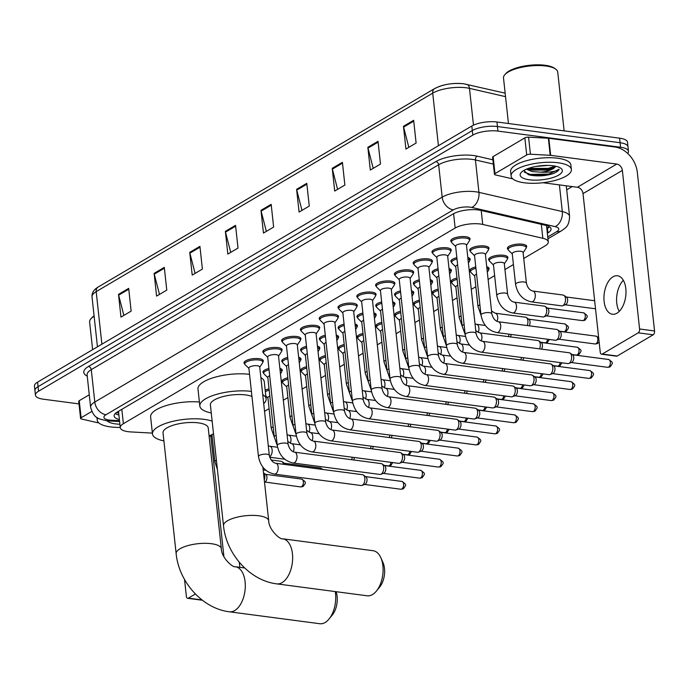 <?xml version="1.0" encoding="UTF-8"?>
<svg xmlns="http://www.w3.org/2000/svg" width="689" height="689" viewBox="0 0 689 689"><rect width="100%" height="100%" fill="white"/><g stroke="black" fill="none" stroke-linecap="round" stroke-linejoin="round"><path stroke-width="1.03" d="M489.336 260.588A9.698 3.221 -6.2 0 1 488.613 259.538A9.698 3.221 -6.2 0 1 493.591 256.11A9.698 3.221 -6.2 0 1 503.685 255.292A9.698 3.221 -6.2 0 1 507.896 257.445A9.698 3.221 -6.2 0 1 507.414 258.625A9.095 3.023 -6.2 0 1 507.182 259.469L504.322 263.827M486.727 266.746A9.698 3.221 -6.2 0 1 489.104 268.529A9.698 3.221 -6.2 0 1 488.622 269.709M470.165 279.166A9.698 3.221 -6.2 0 1 470.311 279.613A9.698 3.221 -6.2 0 1 470.26 280.078M451.373 290.25A9.698 3.221 -6.2 0 1 451.519 290.698A9.698 3.221 -6.2 0 1 451.467 291.163M432.571 301.343A9.698 3.221 -6.2 0 1 432.718 301.782A9.698 3.221 -6.2 0 1 432.675 302.247M413.779 312.427A9.698 3.221 -6.2 0 1 413.925 312.866A9.698 3.221 -6.2 0 1 413.882 313.331M394.986 323.511A9.698 3.221 -6.2 0 1 395.133 323.951A9.698 3.221 -6.2 0 1 395.081 324.416M376.194 334.596A9.698 3.221 -6.2 0 1 376.34 335.035A9.698 3.221 -6.2 0 1 376.289 335.5M357.402 345.68A9.698 3.221 -6.2 0 1 357.548 346.119A9.698 3.221 -6.2 0 1 357.496 346.584M338.6 356.764A9.698 3.221 -6.2 0 1 338.747 357.203A9.698 3.221 -6.2 0 1 338.704 357.669M319.808 367.848A9.698 3.221 -6.2 0 1 319.954 368.288A9.698 3.221 -6.2 0 1 319.911 368.753M301.015 378.933A9.698 3.221 -6.2 0 1 301.162 379.372A9.698 3.221 -6.2 0 1 301.119 379.837M282.223 390.017A9.698 3.221 -6.2 0 1 282.369 390.456A9.698 3.221 -6.2 0 1 282.318 390.921M512.271 253.922L508.542 250.279A9.095 3.023 -6.2 0 1 508.137 249.521A9.698 3.221 -6.2 0 1 507.405 248.453A9.698 3.221 -6.2 0 1 512.383 245.017A9.698 3.221 -6.2 0 1 522.477 244.207A9.698 3.221 -6.2 0 1 526.689 246.361A9.698 3.221 -6.2 0 1 526.207 247.54M467.805 257.462A9.698 3.221 -6.2 0 1 470.182 259.253A9.698 3.221 -6.2 0 1 469.7 260.433A9.095 3.023 -6.2 0 1 469.467 261.277L468.399 262.914M449.013 268.546A9.698 3.221 -6.2 0 1 451.39 270.338A9.698 3.221 -6.2 0 1 450.907 271.518M430.22 279.639A9.698 3.221 -6.2 0 1 432.597 281.422A9.698 3.221 -6.2 0 1 432.115 282.602A9.095 3.023 -6.2 0 1 431.882 283.446L430.806 285.082M411.419 290.724A9.698 3.221 -6.2 0 1 413.796 292.506A9.698 3.221 -6.2 0 1 413.322 293.686A9.095 3.023 -6.2 0 1 413.09 294.539L412.013 296.167M392.627 301.808A9.698 3.221 -6.2 0 1 395.004 303.591A9.698 3.221 -6.2 0 1 394.521 304.771M373.834 312.892A9.698 3.221 -6.2 0 1 376.211 314.675A9.698 3.221 -6.2 0 1 375.729 315.855A9.095 3.023 -6.2 0 1 375.496 316.707L374.428 318.335M355.042 323.976A9.698 3.221 -6.2 0 1 357.419 325.759A9.698 3.221 -6.2 0 1 356.936 326.939M336.249 335.061A9.698 3.221 -6.2 0 1 338.626 336.843A9.698 3.221 -6.2 0 1 338.144 338.023A9.095 3.023 -6.2 0 1 337.911 338.876L336.835 340.504M317.457 346.145A9.698 3.221 -6.2 0 1 319.834 347.928A9.698 3.221 -6.2 0 1 319.351 349.108M298.656 357.229A9.698 3.221 -6.2 0 1 301.033 359.012A9.698 3.221 -6.2 0 1 300.55 360.192M279.863 368.314A9.698 3.221 -6.2 0 1 282.24 370.096A9.698 3.221 -6.2 0 1 281.758 371.276A9.095 3.023 -6.2 0 1 281.525 372.129L280.457 373.757M474.557 255.731L470.828 252.088A9.095 3.023 -6.2 0 1 470.415 251.33A9.698 3.221 -6.2 0 1 469.691 250.262A9.698 3.221 -6.2 0 1 474.669 246.826A9.698 3.221 -6.2 0 1 484.763 246.016A9.698 3.221 -6.2 0 1 488.975 248.169A9.698 3.221 -6.2 0 1 488.492 249.349M342.872 312.961L339.143 309.318A9.095 3.023 -6.2 0 1 338.73 308.56A9.698 3.221 -6.2 0 1 338.006 307.492A9.698 3.221 -6.2 0 1 342.984 304.064A9.698 3.221 -6.2 0 1 353.078 303.246A9.698 3.221 -6.2 0 1 357.29 305.399A9.698 3.221 -6.2 0 1 356.807 306.579M319.937 319.627A9.698 3.221 -6.2 0 1 319.214 318.576A9.698 3.221 -6.2 0 1 324.192 315.149A9.698 3.221 -6.2 0 1 334.286 314.33A9.698 3.221 -6.2 0 1 338.497 316.484A9.698 3.221 -6.2 0 1 338.015 317.663A9.095 3.023 -6.2 0 1 337.782 318.516L334.923 322.865M413.908 264.206A9.698 3.221 -6.2 0 1 413.185 263.155A9.698 3.221 -6.2 0 1 418.163 259.719A9.698 3.221 -6.2 0 1 428.257 258.909A9.698 3.221 -6.2 0 1 432.468 261.062A9.698 3.221 -6.2 0 1 431.986 262.242A9.095 3.023 -6.2 0 1 431.753 263.086L428.894 267.444M305.279 335.13L301.549 331.495A9.095 3.023 -6.2 0 1 301.145 330.729A9.698 3.221 -6.2 0 1 300.421 329.661A9.698 3.221 -6.2 0 1 305.399 326.233A9.698 3.221 -6.2 0 1 315.484 325.415A9.698 3.221 -6.2 0 1 319.705 327.568A9.698 3.221 -6.2 0 1 319.222 328.748M436.843 257.54L433.114 253.897A9.095 3.023 -6.2 0 1 432.701 253.139A9.698 3.221 -6.2 0 1 431.977 252.071A9.698 3.221 -6.2 0 1 436.955 248.634A9.698 3.221 -6.2 0 1 447.049 247.825A9.698 3.221 -6.2 0 1 451.261 249.978A9.698 3.221 -6.2 0 1 450.778 251.158M357.522 297.459A9.698 3.221 -6.2 0 1 356.799 296.408A9.698 3.221 -6.2 0 1 361.777 292.98A9.698 3.221 -6.2 0 1 371.871 292.162A9.698 3.221 -6.2 0 1 376.082 294.315A9.698 3.221 -6.2 0 1 375.6 295.495A9.095 3.023 -6.2 0 1 375.367 296.339L372.508 300.697M399.25 279.708L395.52 276.065A9.095 3.023 -6.2 0 1 395.116 275.307A9.698 3.221 -6.2 0 1 394.392 274.239A9.698 3.221 -6.2 0 1 399.37 270.803A9.698 3.221 -6.2 0 1 409.455 269.993A9.698 3.221 -6.2 0 1 413.676 272.146A9.698 3.221 -6.2 0 1 413.193 273.326M376.315 286.374A9.698 3.221 -6.2 0 1 375.591 285.324A9.698 3.221 -6.2 0 1 380.569 281.887A9.698 3.221 -6.2 0 1 390.663 281.078A9.698 3.221 -6.2 0 1 394.883 283.231A9.698 3.221 -6.2 0 1 394.401 284.411A9.095 3.023 -6.2 0 1 394.168 285.255L391.309 289.613M282.344 341.796A9.698 3.221 -6.2 0 1 281.62 340.745A9.698 3.221 -6.2 0 1 286.598 337.317A9.698 3.221 -6.2 0 1 296.692 336.499A9.698 3.221 -6.2 0 1 300.912 338.652A9.698 3.221 -6.2 0 1 300.43 339.832A9.095 3.023 -6.2 0 1 300.197 340.685L297.338 345.034M267.694 357.298L263.965 353.664A9.095 3.023 -6.2 0 1 263.56 352.906A9.698 3.221 -6.2 0 1 262.828 351.829A9.698 3.221 -6.2 0 1 267.806 348.401A9.698 3.221 -6.2 0 1 277.9 347.583A9.698 3.221 -6.2 0 1 282.111 349.736A9.698 3.221 -6.2 0 1 281.629 350.916M244.759 363.964A9.698 3.221 -6.2 0 1 244.035 362.914A9.698 3.221 -6.2 0 1 249.013 359.486A9.698 3.221 -6.2 0 1 259.107 358.668A9.698 3.221 -6.2 0 1 263.319 360.821A9.698 3.221 -6.2 0 1 262.836 362.001M455.636 246.455L451.906 242.812A9.095 3.023 -6.2 0 1 451.502 242.054A9.698 3.221 -6.2 0 1 450.77 240.986A9.698 3.221 -6.2 0 1 455.748 237.55A9.698 3.221 -6.2 0 1 465.842 236.732A9.698 3.221 -6.2 0 1 470.053 238.894A9.698 3.221 -6.2 0 1 469.571 240.073M523.743 258.461L545.18 245.818A18.19 6.037 173.8 0 0 548.298 241.882A18.19 6.037 173.8 0 0 542.837 238.282L482.731 224.442A18.19 6.037 173.8 0 0 480.293 224.003A18.19 6.037 173.8 0 0 455.153 228.033L123.383 423.709A18.19 6.037 173.8 0 0 120.265 427.645A18.19 6.037 173.8 0 0 130.919 431.934L152.39 433.105M264.542 411.333L269.098 408.646M283.334 400.249L287.899 397.562M302.127 389.164L306.691 386.477M320.919 378.08L325.484 375.393M339.72 366.996L344.276 364.309M358.513 355.912L363.069 353.224M377.305 344.827L381.861 342.14M396.097 333.743L400.662 331.056M414.89 322.659L419.455 319.972M433.691 311.574L438.247 308.887M452.484 300.49L457.04 297.803M471.276 289.406L475.832 286.719M488.113 279.476L494.633 275.634M504.942 269.545L513.426 264.55M209.12 436.171A18.19 6.037 173.8 0 0 212.091 436.12M474.678 276.091L470.949 272.448A9.095 3.023 -6.2 0 1 470.544 271.69A9.698 3.221 -6.2 0 1 469.82 270.622A9.698 3.221 -6.2 0 1 475.772 266.936M451.751 282.757A9.698 3.221 -6.2 0 1 451.028 281.706A9.698 3.221 -6.2 0 1 456.979 278.02M437.093 298.259L433.364 294.625A9.095 3.023 -6.2 0 1 432.959 293.867A9.698 3.221 -6.2 0 1 432.227 292.791A9.698 3.221 -6.2 0 1 438.187 289.104M414.158 304.926A9.698 3.221 -6.2 0 1 413.434 303.875A9.698 3.221 -6.2 0 1 419.394 300.189M395.365 316.01A9.698 3.221 -6.2 0 1 394.642 314.959A9.698 3.221 -6.2 0 1 400.593 311.273M380.707 331.512L376.978 327.878A9.095 3.023 -6.2 0 1 376.573 327.12A9.698 3.221 -6.2 0 1 375.849 326.043A9.698 3.221 -6.2 0 1 381.801 322.357M357.78 338.178A9.698 3.221 -6.2 0 1 357.057 337.128A9.698 3.221 -6.2 0 1 363.008 333.45M343.122 353.681L339.393 350.046A9.095 3.023 -6.2 0 1 338.988 349.289A9.698 3.221 -6.2 0 1 338.265 348.212A9.698 3.221 -6.2 0 1 344.216 344.534M320.187 360.347A9.698 3.221 -6.2 0 1 319.463 359.296A9.698 3.221 -6.2 0 1 325.423 355.619M301.394 371.431A9.698 3.221 -6.2 0 1 300.671 370.381A9.698 3.221 -6.2 0 1 306.622 366.703M286.736 386.934L283.015 383.299A9.095 3.023 -6.2 0 1 282.602 382.541A9.698 3.221 -6.2 0 1 281.879 381.465A9.698 3.221 -6.2 0 1 287.83 377.787M265.187 390.207A9.698 3.221 -6.2 0 1 269.037 388.872M451.622 262.397A9.698 3.221 -6.2 0 1 450.899 261.346A9.698 3.221 -6.2 0 1 456.85 257.66M436.964 277.9L433.235 274.256A9.095 3.023 -6.2 0 1 432.83 273.499A9.698 3.221 -6.2 0 1 432.106 272.431A9.698 3.221 -6.2 0 1 438.058 268.744M414.037 284.566A9.698 3.221 -6.2 0 1 413.314 283.515A9.698 3.221 -6.2 0 1 419.265 279.829M399.379 300.068L395.65 296.425A9.095 3.023 -6.2 0 1 395.245 295.667A9.698 3.221 -6.2 0 1 394.513 294.599A9.698 3.221 -6.2 0 1 400.473 290.913M380.586 311.152L376.857 307.518A9.095 3.023 -6.2 0 1 376.444 306.751A9.698 3.221 -6.2 0 1 375.72 305.683A9.698 3.221 -6.2 0 1 381.672 301.997M357.651 317.818A9.698 3.221 -6.2 0 1 356.928 316.768A9.698 3.221 -6.2 0 1 362.879 313.082M342.993 333.321L339.264 329.686A9.095 3.023 -6.2 0 1 338.859 328.929A9.698 3.221 -6.2 0 1 338.135 327.852A9.698 3.221 -6.2 0 1 344.087 324.166M320.066 339.987A9.698 3.221 -6.2 0 1 319.343 338.936A9.698 3.221 -6.2 0 1 325.294 335.25M305.408 355.49L301.679 351.855A9.095 3.023 -6.2 0 1 301.274 351.097A9.698 3.221 -6.2 0 1 300.542 350.021A9.698 3.221 -6.2 0 1 306.502 346.343M282.473 362.156A9.698 3.221 -6.2 0 1 281.749 361.105A9.698 3.221 -6.2 0 1 287.701 357.427M263.68 373.24A9.698 3.221 -6.2 0 1 262.957 372.189A9.698 3.221 -6.2 0 1 268.908 368.512M547.359 233.209L547.944 232.865A18.19 6.037 173.8 0 0 551.062 228.929A18.19 6.037 173.8 0 0 545.602 225.32L480.672 210.369A18.19 6.037 173.8 0 0 478.226 209.938A18.19 6.037 173.8 0 0 453.095 213.969L117.242 412.048A18.19 6.037 173.8 0 0 114.124 415.984A18.19 6.037 173.8 0 0 119.386 419.541M79.002 403.9L43.338 399.198A18.19 6.037 -6.2 0 1 35.44 395.159A18.19 6.037 -6.2 0 1 38.558 391.223L472.792 135.122A18.19 6.037 -6.2 0 1 497.932 131.091L620.574 147.265A18.19 6.037 -6.2 0 1 628.471 151.304A18.19 6.037 -6.2 0 1 627.67 153.406M572.206 186.581L566.702 189.828M35.44 395.159L34.45 386.073A18.19 6.037 -6.2 0 1 37.576 382.128L471.81 126.027A18.19 6.037 -6.2 0 1 496.941 121.996L619.583 138.17L620.083 142.718A18.19 6.037 -6.2 0 1 627.98 146.757A18.19 6.037 -6.2 0 0 620.083 142.718L497.432 126.543L620.083 142.718L620.574 147.265M471.81 126.027L472.301 130.574A18.19 6.037 -6.2 0 1 497.432 126.543A18.19 6.037 -6.2 0 0 472.301 130.574L38.067 386.675L472.301 130.574L472.792 135.122M34.941 390.611A18.19 6.037 -6.2 0 1 38.067 386.675A18.19 6.037 -6.2 0 0 34.941 390.611M118.887 414.993A18.19 6.037 -6.2 0 1 115.218 413.564M549.469 226.802A18.19 6.037 -6.2 0 1 547.445 228.317L546.859 228.662M123.865 315.407L118.646 295.176A4.849 3.686 -120.5 0 1 118.499 294.375L120.971 317.112L131.151 311.109L128.679 288.372L118.499 294.375M159.486 294.392L154.267 274.162A4.849 3.686 -120.5 0 1 154.121 273.369L156.592 296.106L166.772 290.103L164.301 267.366L154.121 273.369M195.108 273.387L189.888 253.156A4.849 3.686 -120.5 0 1 189.742 252.363L192.214 275.092L202.394 269.098L199.922 246.361L189.742 252.363M230.729 252.381L225.51 232.15A4.849 3.686 -120.5 0 1 225.363 231.349L227.835 254.086L238.015 248.083L235.543 225.346L225.363 231.349M408.835 147.334L403.616 127.103A4.849 3.686 -120.5 0 1 403.47 126.311L405.942 149.048L416.113 143.045L413.65 120.308L403.47 126.311M373.214 168.34L367.995 148.109A4.849 3.686 -120.5 0 1 367.848 147.317L370.32 170.054L380.492 164.051L378.028 141.314L367.848 147.317M337.593 189.354L332.374 169.124A4.849 3.686 -120.5 0 1 332.227 168.323L334.699 191.06L344.87 185.057L342.407 162.32L332.227 168.323M301.971 210.36L296.752 190.13A4.849 3.686 -120.5 0 1 296.606 189.337L299.078 212.074L309.258 206.071L306.786 183.334L296.606 189.337M266.35 231.366L261.131 211.135A4.849 3.686 -120.5 0 1 260.985 210.343L263.456 233.08L273.636 227.077L271.165 204.34L260.985 210.343M435.715 88.166A19.886 6.606 -6.2 0 1 463.189 83.757M619.583 138.17A18.19 6.037 -6.2 0 1 627.49 142.21L628.471 151.304M616.939 313.194A19.395 10.835 -82.5 0 0 625.991 292.463A19.395 10.835 -82.5 0 0 617.499 275.772A19.395 10.835 -82.5 0 0 612.986 276.814A19.395 10.835 -82.5 0 0 603.934 297.553A19.395 10.835 -82.5 0 0 612.426 314.236A19.395 10.835 -82.5 0 0 616.939 313.194M494.978 173.645A3.032 1.008 173.8 0 0 494.452 174.3L492.601 157.247A3.032 1.008 -6.2 0 1 493.126 156.592L494.978 173.645L526.697 154.939L524.846 137.886A3.032 1.008 -6.2 0 1 528.575 137.171L548.358 138.248A3.032 1.008 -6.2 0 1 548.823 138.291L614.907 147.007A24.244 18.431 -120.5 0 1 637.325 172.371L654.55 330.961A3.032 1.697 97.5 0 1 653.163 334.802L638.203 332.83A3.032 1.697 -82.5 0 0 639.59 328.989L622.365 170.398A6.063 4.608 59.5 0 0 616.758 164.06L550.675 155.344A3.032 1.008 173.8 0 0 550.21 155.301L530.427 154.224A3.032 1.008 173.8 0 0 526.697 154.939M493.126 156.592L524.846 137.886M542.941 182.723L577.408 187.27A6.063 4.608 59.5 0 1 583.015 193.609L600.24 352.2A3.032 1.697 -82.5 0 0 601.54 354.206A3.032 1.697 -82.5 0 0 602.246 354.043L617.206 356.015L653.163 334.802M617.206 356.015A3.032 1.697 97.5 0 1 616.5 356.179L601.54 354.206M602.246 354.043L638.203 332.83M494.452 174.3A3.032 1.008 173.8 0 0 495.365 174.903L510.911 178.477A3.032 1.008 173.8 0 0 511.316 178.554L512.616 178.727M619.239 311.385A19.395 10.835 97.5 0 1 623.338 280.302M508.448 123.512L503.504 77.96A27.276 9.06 -6.2 0 1 504.899 74.601L505.915 73.482A26.07 8.656 -6.2 0 1 545.085 65.274A26.07 8.656 -6.2 0 1 554.421 68.211L555.661 69.081A27.276 9.06 -6.2 0 1 557.737 72.069L564.127 130.858M504.899 74.601A27.276 9.06 -6.2 0 1 545.886 66.006A27.276 9.06 -6.2 0 1 555.661 69.081M524.277 182.783A30.307 10.068 -6.2 0 1 511.109 176.057A30.307 10.068 -6.2 0 1 526.663 165.334A30.307 10.068 -6.2 0 1 558.202 162.776A30.307 10.068 -6.2 0 1 571.37 169.511A30.307 10.068 -6.2 0 1 555.825 180.234A30.307 10.068 -6.2 0 1 524.277 182.783M511.109 176.057L510.618 171.509A30.307 10.068 -6.2 0 1 526.172 160.787A30.307 10.068 -6.2 0 1 557.711 158.229A30.307 10.068 -6.2 0 1 570.88 164.964L571.37 169.511M523.847 170.45L528.48 174.687L530.995 175.29C538.075 176.393 545.145 175.945 552.216 173.947C556.075 172.534 558.374 170.984 559.124 169.27C556.049 171.57 549.865 172.534 540.572 172.164A15.158 5.03 -6.2 0 0 555.61 166.204M553.112 165.782A21.213 7.045 -6.2 0 1 560.717 168.168A21.213 7.045 -6.2 0 1 554.593 176.978A21.213 7.045 -6.2 0 1 529.367 179.786A21.213 7.045 -6.2 0 1 521.237 172.457A21.213 7.045 -6.2 0 1 553.112 165.782M535.982 166.428L548.099 165.42M527.602 168.693L531.934 170.14L547.066 170.011L553.801 167.797L555.567 166.195M526.422 169.167L532.089 171.561L540.572 172.164M528.627 169.175L548.298 169.081L554.791 167.126M528.162 174.575L530.521 175.127L548.909 174.765L552.216 173.947M528.342 168.417L548.22 168.374L555.308 166.144M524.355 172.241L530.444 174.42L548.832 174.059L559.124 169.27M367.194 595.796A22.728 12.695 -82.5 0 0 372.482 594.573A22.728 12.695 -82.5 0 0 376.444 591.041A22.728 12.695 -82.5 0 0 380.836 557.711A22.728 12.695 -82.5 0 0 373.137 550.726L282.705 538.798A22.728 12.695 97.5 0 1 292.653 558.348A22.728 12.695 97.5 0 1 282.042 582.653A22.728 12.695 97.5 0 1 276.754 583.867L367.194 595.796M251.95 396.476A22.728 7.553 173.8 0 0 245.706 394.935A22.728 7.553 173.8 0 0 222.047 396.847A22.728 7.553 173.8 0 0 210.386 404.891L223.512 525.741C226.225 553.896 249.728 580.646 276.754 583.867M211.256 412.944A33.339 11.076 -6.2 0 1 199.836 406.036A33.339 11.076 -6.2 0 1 216.82 394.28A33.339 11.076 -6.2 0 1 251.399 391.404M199.836 406.036L197.984 388.984A33.339 11.076 -6.2 0 1 214.968 377.227A33.339 11.076 -6.2 0 1 249.547 374.351M262.724 394.642A33.339 11.076 -6.2 0 1 266.126 398.836A33.339 11.076 -6.2 0 1 263.706 403.668M260.873 377.589A33.339 11.076 -6.2 0 1 264.275 381.784L266.126 398.836M380.836 557.711L382.981 562.517A16.674 9.31 97.5 0 1 379.751 586.959L376.444 591.041M221.35 548.763A22.728 7.553 173.8 0 0 211.471 543.716A22.728 7.553 173.8 0 0 180.053 548.745A22.728 7.553 173.8 0 0 176.151 553.672L163.026 432.821A22.728 7.553 173.8 0 1 174.687 424.777A22.728 7.553 173.8 0 1 198.346 422.865A22.728 7.553 173.8 0 1 208.224 427.912L221.35 548.763C221.35 557.53 232.848 567.874 235.345 566.728A22.728 12.695 97.5 0 1 245.301 586.279A22.728 12.695 97.5 0 1 234.691 610.583A22.728 12.695 97.5 0 1 229.403 611.798L319.834 623.726A22.728 12.695 -82.5 0 0 325.122 622.503A22.728 12.695 -82.5 0 0 329.084 618.972A22.728 12.695 -82.5 0 0 335.233 591.584M163.904 440.874A33.339 11.076 -6.2 0 1 152.476 433.967A33.339 11.076 -6.2 0 1 169.589 422.176A33.339 11.076 -6.2 0 1 204.28 419.36A33.339 11.076 -6.2 0 1 212.152 421.125M152.476 433.967L150.624 416.914A33.339 11.076 -6.2 0 1 166.204 405.571A33.339 11.076 -6.2 0 1 199.397 401.988M213.512 433.7A33.339 11.076 -6.2 0 1 209.103 435.965M336.111 591.696A16.674 9.31 97.5 0 1 332.399 614.889L329.084 618.972M481.129 352.157C472.447 350.279 467.142 344.44 465.213 334.656L455.61 246.214A5.452 1.809 -6.2 0 1 458.409 244.276A5.452 1.809 -6.2 0 1 464.085 243.82A5.452 1.809 -6.2 0 1 466.453 245.034L476.065 333.476C477.227 338.006 479.398 340.633 482.558 341.339A5.452 3.049 97.5 0 1 484.944 346.033A5.452 3.049 97.5 0 1 482.403 351.864A5.452 3.049 97.5 0 1 482.205 351.967A5.452 3.049 97.5 0 1 481.129 352.157L567.831 363.594A5.452 3.049 97.5 0 0 568.709 363.491A5.452 3.049 97.5 0 0 569.097 363.301A5.452 3.049 97.5 0 0 571.594 356.385A5.452 3.049 97.5 0 0 570.079 353.104A5.452 3.049 97.5 0 0 569.26 352.777L482.558 341.339M451.252 239.806L451.502 242.054A9.095 3.023 -6.2 0 1 456.161 238.842A9.095 3.023 -6.2 0 1 465.626 238.075A9.095 3.023 -6.2 0 1 469.579 240.091A9.095 3.023 -6.2 0 1 469.338 240.917L466.479 245.275M570.079 353.104L572.645 354.913A3.936 2.196 97.5 0 1 573.739 357.281A3.936 2.196 97.5 0 1 571.939 362.276A3.936 2.196 97.5 0 1 571.655 362.405L568.709 363.491M462.336 363.241C453.646 361.363 448.341 355.524 446.42 345.74L436.817 257.298A5.452 1.809 -6.2 0 1 439.616 255.361A5.452 1.809 -6.2 0 1 445.292 254.904A5.452 1.809 -6.2 0 1 447.661 256.119L457.272 344.56C458.435 349.09 460.605 351.717 463.766 352.423A5.452 3.049 97.5 0 1 466.152 357.117A5.452 3.049 97.5 0 1 463.611 362.948A5.452 3.049 97.5 0 1 463.413 363.051A5.452 3.049 97.5 0 1 462.336 363.241L549.038 374.678A5.452 3.049 97.5 0 0 549.917 374.575A5.452 3.049 97.5 0 0 550.304 374.385A5.452 3.049 97.5 0 0 552.802 367.47A5.452 3.049 97.5 0 0 551.286 364.188A5.452 3.049 97.5 0 0 550.468 363.861L463.766 352.423M432.459 250.891L432.701 253.139A9.095 3.023 -6.2 0 1 437.369 249.926A9.095 3.023 -6.2 0 1 446.834 249.16A9.095 3.023 -6.2 0 1 450.787 251.175A9.095 3.023 -6.2 0 1 450.546 252.002L447.686 256.36M551.286 364.188L553.853 365.997A3.936 2.196 97.5 0 1 554.946 368.365A3.936 2.196 97.5 0 1 553.146 373.36A3.936 2.196 97.5 0 1 552.862 373.49L549.917 374.575M443.544 374.334C434.854 372.448 429.548 366.608 427.628 356.824L418.016 268.383A5.452 1.809 -6.2 0 1 420.815 266.454A5.452 1.809 -6.2 0 1 426.5 265.988A5.452 1.809 -6.2 0 1 428.868 267.203L438.471 355.645C439.642 360.175 441.804 362.802 444.973 363.508A5.452 3.049 97.5 0 1 447.359 368.202A5.452 3.049 97.5 0 1 444.81 374.032A5.452 3.049 97.5 0 1 444.62 374.136A5.452 3.049 97.5 0 1 443.544 374.334L530.246 385.762A5.452 3.049 97.5 0 0 531.116 385.659A5.452 3.049 97.5 0 0 531.512 385.47A5.452 3.049 97.5 0 0 534.009 378.554A5.452 3.049 97.5 0 0 532.485 375.272A5.452 3.049 97.5 0 0 531.667 374.945L444.973 363.508M418.042 268.624L414.313 264.981A9.095 3.023 -6.2 0 1 413.908 264.223A9.095 3.023 -6.2 0 1 418.576 261.01A9.095 3.023 -6.2 0 1 428.041 260.244A9.095 3.023 -6.2 0 1 431.986 262.259L431.745 260.011M532.485 375.272L535.052 377.081A3.936 2.196 97.5 0 1 536.154 379.45A3.936 2.196 97.5 0 1 534.345 384.445A3.936 2.196 97.5 0 1 534.07 384.574L531.116 385.659M424.751 385.418C416.061 383.532 410.756 377.693 408.835 367.909L399.224 279.467A5.452 1.809 -6.2 0 1 402.023 277.538A5.452 1.809 -6.2 0 1 407.699 277.073A5.452 1.809 -6.2 0 1 410.076 278.287L419.679 366.729C420.85 371.259 423.012 373.886 426.181 374.592A5.452 3.049 97.5 0 1 428.567 379.286A5.452 3.049 97.5 0 1 426.017 385.125A5.452 3.049 97.5 0 1 425.828 385.22A5.452 3.049 97.5 0 1 424.751 385.418L511.453 396.847A5.452 3.049 97.5 0 0 512.323 396.743A5.452 3.049 97.5 0 0 512.719 396.554A5.452 3.049 97.5 0 0 515.217 389.638A5.452 3.049 97.5 0 0 513.693 386.357A5.452 3.049 97.5 0 0 512.874 386.029L426.181 374.592M394.875 273.059L395.116 275.307A9.095 3.023 -6.2 0 1 399.784 272.095A9.095 3.023 -6.2 0 1 409.24 271.328A9.095 3.023 -6.2 0 1 413.193 273.344A9.095 3.023 -6.2 0 1 412.961 274.17L410.101 278.528M513.693 386.357L516.259 388.165A3.936 2.196 97.5 0 1 517.361 390.534A3.936 2.196 97.5 0 1 515.553 395.529A3.936 2.196 97.5 0 1 515.269 395.667L512.323 396.743M405.959 396.502C397.269 394.616 391.963 388.777 390.043 378.993L380.431 290.551A5.452 1.809 -6.2 0 1 383.23 288.622A5.452 1.809 -6.2 0 1 388.906 288.157A5.452 1.809 -6.2 0 1 391.274 289.371L400.886 377.813C402.057 382.352 404.219 384.97 407.38 385.685A5.452 3.049 97.5 0 1 409.774 390.37A5.452 3.049 97.5 0 1 407.225 396.209A5.452 3.049 97.5 0 1 407.035 396.313A5.452 3.049 97.5 0 1 405.959 396.502L492.652 407.931A5.452 3.049 97.5 0 0 493.531 407.828A5.452 3.049 97.5 0 0 493.927 407.638A5.452 3.049 97.5 0 0 496.424 400.722A5.452 3.049 97.5 0 0 494.9 397.441A5.452 3.049 97.5 0 0 494.082 397.114L407.38 385.685M380.457 290.792L376.728 287.149A9.095 3.023 -6.2 0 1 376.323 286.391A9.095 3.023 -6.2 0 1 380.991 283.179A9.095 3.023 -6.2 0 1 390.448 282.412A9.095 3.023 -6.2 0 1 394.401 284.428L394.16 282.18M494.9 397.441L497.467 399.25A3.936 2.196 97.5 0 1 498.569 401.618A3.936 2.196 97.5 0 1 496.76 406.613A3.936 2.196 97.5 0 1 496.476 406.751L493.531 407.828M387.158 407.587C378.476 405.7 373.171 399.861 371.242 390.077L361.639 301.636A5.452 1.809 -6.2 0 1 364.438 299.706A5.452 1.809 -6.2 0 1 370.114 299.241A5.452 1.809 -6.2 0 1 372.482 300.456L382.094 388.906C383.256 393.436 385.427 396.054 388.587 396.769A5.452 3.049 97.5 0 1 390.982 401.454A5.452 3.049 97.5 0 1 388.432 407.294A5.452 3.049 97.5 0 1 388.234 407.397A5.452 3.049 97.5 0 1 387.158 407.587L473.86 419.015A5.452 3.049 97.5 0 0 474.738 418.912A5.452 3.049 97.5 0 0 475.134 418.723A5.452 3.049 97.5 0 0 477.623 411.807A5.452 3.049 97.5 0 0 476.108 408.525A5.452 3.049 97.5 0 0 475.289 408.198L388.587 396.769M361.665 301.877L357.935 298.234A9.095 3.023 -6.2 0 1 357.531 297.476A9.095 3.023 -6.2 0 1 362.19 294.263A9.095 3.023 -6.2 0 1 371.655 293.497A9.095 3.023 -6.2 0 1 375.608 295.512L375.359 293.264M476.108 408.525L478.674 410.334A3.936 2.196 97.5 0 1 479.768 412.702A3.936 2.196 97.5 0 1 477.968 417.698A3.936 2.196 97.5 0 1 477.684 417.835L474.738 418.912M368.365 418.671C359.675 416.785 354.37 410.945 352.449 401.162L342.846 312.72A5.452 1.809 -6.2 0 1 345.645 310.791A5.452 1.809 -6.2 0 1 351.321 310.326A5.452 1.809 -6.2 0 1 353.69 311.54L363.301 399.99C364.464 404.521 366.634 407.139 369.795 407.854A5.452 3.049 97.5 0 1 372.181 412.539A5.452 3.049 97.5 0 1 369.64 418.378A5.452 3.049 97.5 0 1 369.442 418.481A5.452 3.049 97.5 0 1 368.365 418.671L455.067 430.1A5.452 3.049 97.5 0 0 455.946 429.996A5.452 3.049 97.5 0 0 456.333 429.807A5.452 3.049 97.5 0 0 458.831 422.891A5.452 3.049 97.5 0 0 457.315 419.61A5.452 3.049 97.5 0 0 456.497 419.282L369.795 407.854M338.488 306.312L338.73 308.56A9.095 3.023 -6.2 0 1 343.398 305.348A9.095 3.023 -6.2 0 1 352.863 304.581A9.095 3.023 -6.2 0 1 356.816 306.596A9.095 3.023 -6.2 0 1 356.575 307.432L353.715 311.781M457.315 419.61L459.882 421.418A3.936 2.196 97.5 0 1 460.975 423.787A3.936 2.196 97.5 0 1 459.175 428.782A3.936 2.196 97.5 0 1 458.891 428.92L455.946 429.996M349.573 429.755C340.883 427.869 335.577 422.03 333.657 412.246L324.045 323.804A5.452 1.809 -6.2 0 1 326.844 321.875A5.452 1.809 -6.2 0 1 332.529 321.41A5.452 1.809 -6.2 0 1 334.897 322.624L344.509 411.075C345.671 415.605 347.833 418.223 351.002 418.938A5.452 3.049 97.5 0 1 353.388 423.623A5.452 3.049 97.5 0 1 350.839 429.462A5.452 3.049 97.5 0 1 350.649 429.566A5.452 3.049 97.5 0 1 349.573 429.755L436.275 441.184A5.452 3.049 97.5 0 0 437.145 441.081A5.452 3.049 97.5 0 0 437.541 440.891A5.452 3.049 97.5 0 0 440.038 433.975A5.452 3.049 97.5 0 0 438.514 430.694A5.452 3.049 97.5 0 0 437.696 430.367L351.002 418.938M324.071 324.045L320.342 320.402A9.095 3.023 -6.2 0 1 319.937 319.644A9.095 3.023 -6.2 0 1 324.605 316.432A9.095 3.023 -6.2 0 1 334.07 315.665A9.095 3.023 -6.2 0 1 338.015 317.681L337.774 315.433M438.514 430.694L441.081 432.503A3.936 2.196 97.5 0 1 442.183 434.871A3.936 2.196 97.5 0 1 440.383 439.866A3.936 2.196 97.5 0 1 440.099 440.004L437.145 441.081M330.78 440.839C322.09 438.953 316.785 433.114 314.864 423.33L305.253 334.888A5.452 1.809 -6.2 0 1 308.052 332.959A5.452 1.809 -6.2 0 1 313.728 332.494A5.452 1.809 -6.2 0 1 316.105 333.709L325.708 422.159C326.879 426.689 329.041 429.307 332.21 430.022A5.452 3.049 97.5 0 1 334.596 434.716A5.452 3.049 97.5 0 1 332.046 440.547A5.452 3.049 97.5 0 1 331.857 440.65A5.452 3.049 97.5 0 1 330.78 440.839L417.482 452.268A5.452 3.049 97.5 0 0 418.352 452.165A5.452 3.049 97.5 0 0 418.748 451.975A5.452 3.049 97.5 0 0 421.246 445.06A5.452 3.049 97.5 0 0 419.722 441.778A5.452 3.049 97.5 0 0 418.903 441.451L332.21 430.022M300.904 328.481L301.145 330.729A9.095 3.023 -6.2 0 1 305.813 327.516A9.095 3.023 -6.2 0 1 315.269 326.75A9.095 3.023 -6.2 0 1 319.222 328.765A9.095 3.023 -6.2 0 1 318.99 329.6L316.13 333.95M419.722 441.778L422.288 443.587A3.936 2.196 97.5 0 1 423.39 445.955A3.936 2.196 97.5 0 1 421.582 450.95A3.936 2.196 97.5 0 1 421.298 451.088L418.352 452.165M311.988 451.924C303.298 450.038 297.993 444.198 296.072 434.414L286.46 345.973A5.452 1.809 -6.2 0 1 289.259 344.044A5.452 1.809 -6.2 0 1 294.935 343.578A5.452 1.809 -6.2 0 1 297.303 344.793L306.915 433.243C308.086 437.773 310.248 440.392 313.409 441.106A5.452 3.049 97.5 0 1 315.803 445.8A5.452 3.049 97.5 0 1 313.254 451.631A5.452 3.049 97.5 0 1 313.064 451.734A5.452 3.049 97.5 0 1 311.988 451.924L398.681 463.352A5.452 3.049 97.5 0 0 399.56 463.249A5.452 3.049 97.5 0 0 399.956 463.06A5.452 3.049 97.5 0 0 402.454 456.144A5.452 3.049 97.5 0 0 400.929 452.862A5.452 3.049 97.5 0 0 400.111 452.535L313.409 441.106M286.486 346.214L282.757 342.579A9.095 3.023 -6.2 0 1 282.352 341.822A9.095 3.023 -6.2 0 1 287.02 338.6A9.095 3.023 -6.2 0 1 296.477 337.834A9.095 3.023 -6.2 0 1 300.43 339.849L300.189 337.601M400.929 452.862L403.496 454.671A3.936 2.196 97.5 0 1 404.598 457.04A3.936 2.196 97.5 0 1 402.789 462.035A3.936 2.196 97.5 0 1 402.505 462.173L399.56 463.249M293.187 463.008C284.505 461.122 279.2 455.283 277.271 445.507L267.668 357.057A5.452 1.809 -6.2 0 1 270.467 355.128A5.452 1.809 -6.2 0 1 276.143 354.663A5.452 1.809 -6.2 0 1 278.511 355.877L288.123 444.327C289.285 448.858 291.456 451.476 294.616 452.191A5.452 3.049 97.5 0 1 297.011 456.885A5.452 3.049 97.5 0 1 294.461 462.715A5.452 3.049 97.5 0 1 294.263 462.819A5.452 3.049 97.5 0 1 293.187 463.008L379.889 474.437A5.452 3.049 97.5 0 0 380.767 474.333A5.452 3.049 97.5 0 0 381.163 474.144A5.452 3.049 97.5 0 0 383.652 467.228A5.452 3.049 97.5 0 0 382.137 463.947A5.452 3.049 97.5 0 0 381.318 463.619L294.616 452.191M263.31 350.649L263.56 352.906A9.095 3.023 -6.2 0 1 268.219 349.685A9.095 3.023 -6.2 0 1 277.684 348.918A9.095 3.023 -6.2 0 1 281.637 350.942A9.095 3.023 -6.2 0 1 281.396 351.769L278.537 356.118M382.137 463.947L384.703 465.755A3.936 2.196 97.5 0 1 385.797 468.124A3.936 2.196 97.5 0 1 383.997 473.119A3.936 2.196 97.5 0 1 383.713 473.257L380.767 474.333M274.394 474.092C265.704 472.206 260.399 466.375 258.478 456.592L248.875 368.141A5.452 1.809 -6.2 0 1 251.674 366.212A5.452 1.809 -6.2 0 1 257.35 365.747A5.452 1.809 -6.2 0 1 259.719 366.961L269.33 455.412C270.493 459.942 272.663 462.56 275.824 463.275A5.452 3.049 97.5 0 1 278.21 467.969A5.452 3.049 97.5 0 1 275.669 473.799A5.452 3.049 97.5 0 1 275.471 473.903A5.452 3.049 97.5 0 1 274.394 474.092L361.096 485.521A5.452 3.049 97.5 0 0 361.975 485.418A5.452 3.049 97.5 0 0 362.362 485.228A5.452 3.049 97.5 0 0 364.86 478.312A5.452 3.049 97.5 0 0 363.344 475.031A5.452 3.049 97.5 0 0 362.526 474.704L275.824 463.275M248.901 368.382L245.172 364.748A9.095 3.023 -6.2 0 1 244.759 363.99A9.095 3.023 -6.2 0 1 249.427 360.769A9.095 3.023 -6.2 0 1 258.892 360.002A9.095 3.023 -6.2 0 1 262.845 362.026A9.095 3.023 -6.2 0 1 262.604 362.853L259.744 367.203M363.344 475.031L365.911 476.84A3.936 2.196 97.5 0 1 367.004 479.208A3.936 2.196 97.5 0 1 365.204 484.203A3.936 2.196 97.5 0 1 364.92 484.341L361.975 485.418M481 315.054L474.532 255.49A5.452 1.809 -6.2 0 1 477.331 253.561A5.452 1.809 -6.2 0 1 483.006 253.096A5.452 1.809 -6.2 0 1 485.375 254.31L491.851 313.883C493.014 318.413 495.176 321.031 498.345 321.746A5.452 3.049 97.5 0 1 500.679 325.354A5.452 3.049 97.5 0 1 497.992 332.374A5.452 3.049 97.5 0 1 496.915 332.563C488.225 330.677 482.92 324.838 481 315.054A5.452 1.809 -6.2 0 1 481.757 313.995A5.452 1.809 -6.2 0 1 489.474 312.668A5.452 1.809 -6.2 0 1 491.851 313.883M498.345 321.746L556.721 329.445A5.452 3.049 97.5 0 1 557.539 329.773A5.452 3.049 97.5 0 1 559.063 333.054A5.452 3.049 97.5 0 1 556.169 340.151A5.452 3.049 97.5 0 1 555.3 340.263L496.915 332.563M470.174 249.082L470.415 251.33A9.095 3.023 -6.2 0 1 475.083 248.118A9.095 3.023 -6.2 0 1 484.548 247.351A9.095 3.023 -6.2 0 1 488.501 249.366A9.095 3.023 -6.2 0 1 488.26 250.193L485.401 254.551M557.539 329.773L560.105 331.573A3.936 2.196 97.5 0 1 561.208 333.941A3.936 2.196 97.5 0 1 559.408 338.936A3.936 2.196 97.5 0 1 559.124 339.074L556.169 340.151M465.23 334.759L462.207 326.147L455.73 266.574A5.452 1.809 -6.2 0 1 457.642 264.938M475.754 330.625L479.553 332.83L537.928 340.53A5.452 3.049 97.5 0 1 538.746 340.857A5.452 3.049 97.5 0 1 540.271 344.138A5.452 3.049 97.5 0 1 539.539 348.858M455.765 266.815L452.036 263.172A9.095 3.023 -6.2 0 1 451.622 262.414A9.095 3.023 -6.2 0 1 456.996 259.012M538.746 340.857L541.313 342.657A3.936 2.196 97.5 0 1 542.415 345.025A3.936 2.196 97.5 0 1 541.511 349.116M467.969 258.935A9.095 3.023 -6.2 0 1 469.7 260.451L469.459 258.203M446.429 345.844L443.415 337.231L436.938 277.658A5.452 1.809 -6.2 0 1 438.85 276.022M432.589 271.251L432.83 273.499A9.095 3.023 -6.2 0 1 438.204 270.097M521.435 357.479A5.452 3.049 97.5 0 1 520.738 359.942M449.168 270.019A9.095 3.023 -6.2 0 1 450.907 271.535A9.095 3.023 -6.2 0 1 450.675 272.362L449.607 273.998M523.588 357.755A3.936 2.196 97.5 0 1 522.718 360.201M427.636 356.928L424.613 348.315L418.145 288.743A5.452 1.809 -6.2 0 1 420.057 287.106M418.171 288.984L414.442 285.341A9.095 3.023 -6.2 0 1 414.037 284.583A9.095 3.023 -6.2 0 1 419.412 281.181M502.643 368.563A5.452 3.049 97.5 0 1 501.945 371.026M430.375 281.103A9.095 3.023 -6.2 0 1 432.115 282.619L431.874 280.371M504.796 368.848A3.936 2.196 97.5 0 1 503.926 371.285M408.844 368.012L405.821 359.4L399.353 299.827A5.452 1.809 -6.2 0 1 401.256 298.191M394.995 293.419L395.245 295.667A9.095 3.023 -6.2 0 1 400.619 292.265M483.85 379.648A5.452 3.049 97.5 0 1 483.153 382.111M411.583 292.196A9.095 3.023 -6.2 0 1 413.322 293.703L413.073 291.456M486.003 379.932A3.936 2.196 97.5 0 1 485.134 382.369M390.052 379.096L387.029 370.484L380.561 310.911A5.452 1.809 -6.2 0 1 382.464 309.275M376.203 304.504L376.444 306.751A9.095 3.023 -6.2 0 1 381.818 303.349M465.049 390.732A5.452 3.049 97.5 0 1 464.36 393.195M392.79 303.281A9.095 3.023 -6.2 0 1 394.53 304.788A9.095 3.023 -6.2 0 1 394.289 305.623L393.221 307.251M467.202 391.016A3.936 2.196 97.5 0 1 466.332 393.453M371.259 390.181L368.236 381.568L361.759 321.996A5.452 1.809 -6.2 0 1 363.671 320.359M361.794 322.237L358.065 318.602A9.095 3.023 -6.2 0 1 357.651 317.844A9.095 3.023 -6.2 0 1 363.025 314.434M446.257 401.816A5.452 3.049 97.5 0 1 445.568 404.279M373.998 314.365A9.095 3.023 -6.2 0 1 375.729 315.872L375.488 313.624M448.41 402.1A3.936 2.196 97.5 0 1 447.54 404.538M352.458 401.265L349.444 392.652L342.967 333.08A5.452 1.809 -6.2 0 1 344.879 331.443M338.618 326.672L338.859 328.929A9.095 3.023 -6.2 0 1 344.233 325.518M427.464 412.9A5.452 3.049 97.5 0 1 426.767 415.364M355.197 325.449A9.095 3.023 -6.2 0 1 356.936 326.965A9.095 3.023 -6.2 0 1 356.704 327.792L355.636 329.42M429.617 413.185A3.936 2.196 97.5 0 1 428.747 415.622M333.665 412.349L330.642 403.737L324.174 344.164A5.452 1.809 -6.2 0 1 326.086 342.528M324.2 344.405L320.471 340.771A9.095 3.023 -6.2 0 1 320.066 340.013A9.095 3.023 -6.2 0 1 325.441 336.602M408.672 423.985A5.452 3.049 97.5 0 1 407.974 426.448M336.404 336.533A9.095 3.023 -6.2 0 1 338.144 338.049L337.903 335.793M410.825 424.269A3.936 2.196 97.5 0 1 409.955 426.706M314.873 423.434L311.85 414.821L305.382 355.248A5.452 1.809 -6.2 0 1 307.285 353.612M301.024 348.841L301.274 351.097A9.095 3.023 -6.2 0 1 306.648 347.687M389.879 435.069A5.452 3.049 97.5 0 1 389.182 437.532M317.612 347.618A9.095 3.023 -6.2 0 1 319.351 349.134A9.095 3.023 -6.2 0 1 319.119 349.96L318.042 351.588M392.032 435.353A3.936 2.196 97.5 0 1 391.163 437.791M296.081 434.518L293.058 425.905L286.59 366.333A5.452 1.809 -6.2 0 1 288.493 364.696M286.615 366.574L282.886 362.939A9.095 3.023 -6.2 0 1 282.481 362.181A9.095 3.023 -6.2 0 1 287.847 358.771M371.078 446.153A5.452 3.049 97.5 0 1 370.389 448.617M298.819 358.702A9.095 3.023 -6.2 0 1 300.559 360.218A9.095 3.023 -6.2 0 1 300.318 361.045L299.25 362.672M373.231 446.438A3.936 2.196 97.5 0 1 372.361 448.875M277.288 445.602L274.265 436.99L267.797 377.417A5.452 1.809 -6.2 0 1 269.7 375.781M267.823 377.658L264.094 374.024A9.095 3.023 -6.2 0 1 263.68 373.266A9.095 3.023 -6.2 0 1 269.054 369.855M352.286 457.238A5.452 3.049 97.5 0 1 351.597 459.701M280.027 369.786A9.095 3.023 -6.2 0 1 281.758 371.302L281.517 369.046M354.439 457.522A3.936 2.196 97.5 0 1 353.569 459.959M515.579 284.376L512.246 253.681A5.452 1.809 -6.2 0 1 515.045 251.752A5.452 1.809 -6.2 0 1 520.72 251.287A5.452 1.809 -6.2 0 1 523.089 252.501L526.422 283.196C527.593 287.726 529.755 290.345 532.924 291.059A5.452 3.049 97.5 0 1 535.258 294.668A5.452 3.049 97.5 0 1 532.571 301.687A5.452 3.049 97.5 0 1 531.495 301.877C522.805 299.991 517.499 294.16 515.579 284.376A5.452 1.809 -6.2 0 1 516.328 283.308A5.452 1.809 -6.2 0 1 524.053 281.982A5.452 1.809 -6.2 0 1 526.422 283.196M532.924 291.059L563.137 295.047A5.452 3.049 97.5 0 1 563.955 295.374A5.452 3.049 97.5 0 1 565.471 298.647A5.452 3.049 97.5 0 1 562.586 305.752A5.452 3.049 97.5 0 1 561.707 305.864L531.495 301.877M507.888 247.273L508.137 249.521A9.095 3.023 -6.2 0 1 512.797 246.309A9.095 3.023 -6.2 0 1 522.262 245.542A9.095 3.023 -6.2 0 1 526.215 247.558A9.095 3.023 -6.2 0 1 525.983 248.384L523.115 252.742M563.955 295.374L566.522 297.174A3.936 2.196 97.5 0 1 567.615 299.543A3.936 2.196 97.5 0 1 565.815 304.538A3.936 2.196 97.5 0 1 565.531 304.676L562.586 305.752M496.786 295.46L493.453 264.765A5.452 1.809 -6.2 0 1 496.252 262.836A5.452 1.809 -6.2 0 1 501.928 262.371A5.452 1.809 -6.2 0 1 504.296 263.586L507.629 294.281C508.801 298.811 510.962 301.429 514.123 302.144A5.452 3.049 97.5 0 1 516.466 305.752A5.452 3.049 97.5 0 1 513.779 312.772A5.452 3.049 97.5 0 1 512.702 312.961C504.012 311.075 498.707 305.244 496.786 295.46A5.452 1.809 -6.2 0 1 497.536 294.392A5.452 1.809 -6.2 0 1 505.261 293.066A5.452 1.809 -6.2 0 1 507.629 294.281M514.123 302.144L544.336 306.131A5.452 3.049 97.5 0 1 545.163 306.459A5.452 3.049 97.5 0 1 546.678 309.74A5.452 3.049 97.5 0 1 543.793 316.837A5.452 3.049 97.5 0 1 542.915 316.949L512.702 312.961M493.479 265.007L489.75 261.364A9.095 3.023 -6.2 0 1 489.336 260.606A9.095 3.023 -6.2 0 1 494.004 257.393A9.095 3.023 -6.2 0 1 503.47 256.627A9.095 3.023 -6.2 0 1 507.423 258.642L507.173 256.394M545.163 306.459L547.721 308.259A3.936 2.196 97.5 0 1 548.823 310.627A3.936 2.196 97.5 0 1 547.023 315.622A3.936 2.196 97.5 0 1 546.739 315.76L543.793 316.837M481.008 315.157L477.994 306.545L474.652 275.85A5.452 1.809 -6.2 0 1 476.564 274.213M491.541 311.032L495.331 313.228L525.543 317.216A5.452 3.049 97.5 0 1 526.362 317.543A5.452 3.049 97.5 0 1 527.886 320.824A5.452 3.049 97.5 0 1 527.154 325.544M470.303 269.442L470.544 271.69A9.095 3.023 -6.2 0 1 475.918 268.288M526.362 317.543L528.928 319.343A3.936 2.196 97.5 0 1 530.03 321.711A3.936 2.196 97.5 0 1 529.126 325.802M486.89 268.219A9.095 3.023 -6.2 0 1 488.622 269.726A9.095 3.023 -6.2 0 1 488.389 270.562L487.321 272.189M462.216 326.241L459.193 317.629L455.86 286.934A5.452 1.809 -6.2 0 1 457.772 285.298M455.885 287.175L452.156 283.541A9.095 3.023 -6.2 0 1 451.751 282.774A9.095 3.023 -6.2 0 1 457.126 279.372M509.05 334.165A5.452 3.049 97.5 0 1 508.353 336.628M511.204 334.441A3.936 2.196 97.5 0 1 510.334 336.887M443.423 337.326L440.4 328.713L437.067 298.018A5.452 1.809 -6.2 0 1 438.971 296.382M432.709 291.611L432.959 293.867A9.095 3.023 -6.2 0 1 438.333 290.457M424.631 348.41L421.608 339.798L418.275 309.103A5.452 1.809 -6.2 0 1 420.178 307.466M418.301 309.344L414.571 305.709A9.095 3.023 -6.2 0 1 414.167 304.951A9.095 3.023 -6.2 0 1 419.541 301.541M405.838 359.494L402.815 350.882L399.482 320.187A5.452 1.809 -6.2 0 1 401.386 318.551M399.508 320.428L395.779 316.794A9.095 3.023 -6.2 0 1 395.365 316.036A9.095 3.023 -6.2 0 1 400.74 312.625M387.037 370.579L384.023 361.966L380.681 331.271A5.452 1.809 -6.2 0 1 382.593 329.635M376.332 324.863L376.573 327.12A9.095 3.023 -6.2 0 1 381.947 323.709M368.245 381.663L365.222 373.05L361.889 342.355A5.452 1.809 -6.2 0 1 363.801 340.719M361.914 342.597L358.185 338.962A9.095 3.023 -6.2 0 1 357.78 338.204A9.095 3.023 -6.2 0 1 363.155 334.794M349.452 392.747L346.429 384.135L343.096 353.44A5.452 1.809 -6.2 0 1 345 351.803M338.738 347.032L338.988 349.289A9.095 3.023 -6.2 0 1 344.362 345.878M330.66 403.832L327.637 395.219L324.304 364.524A5.452 1.809 -6.2 0 1 326.207 362.888M324.33 364.765L320.6 361.131A9.095 3.023 -6.2 0 1 320.196 360.373A9.095 3.023 -6.2 0 1 325.57 356.971M311.867 414.916L308.844 406.303L305.511 375.608A5.452 1.809 -6.2 0 1 307.415 373.972M305.537 375.849L301.808 372.215A9.095 3.023 -6.2 0 1 301.394 371.457A9.095 3.023 -6.2 0 1 306.769 368.055M293.066 426L290.052 417.388L286.71 386.693A5.452 1.809 -6.2 0 1 288.622 385.056M282.361 380.285L282.602 382.541A9.095 3.023 -6.2 0 1 287.976 379.139M274.274 437.084L271.251 428.472L267.918 397.777A5.452 1.809 -6.2 0 1 269.83 396.141M265.351 391.671A9.095 3.023 -6.2 0 1 269.184 390.224M271.13 459.985L281.224 461.311A5.452 3.049 97.5 0 1 282.042 461.639A5.452 3.049 97.5 0 1 283.463 464.283M282.042 461.639L284.609 463.447A3.936 2.196 97.5 0 1 285.401 464.532M263.508 472.938A5.452 3.049 97.5 0 1 264.765 476.004A5.452 3.049 97.5 0 1 264.283 480.095M263.508 472.904L265.808 474.532A3.936 2.196 97.5 0 1 266.91 476.9A3.936 2.196 97.5 0 1 265.11 481.895A3.936 2.196 97.5 0 1 264.826 482.033L300.637 486.916L303.151 486.4A3.936 2.997 -120.5 0 1 301.549 486.701A3.936 2.196 97.5 0 1 300.637 486.916M81.095 417.749A3.032 1.008 173.8 0 0 80.579 418.404L78.727 401.351A3.032 1.008 -6.2 0 1 79.244 400.697L81.095 417.749L91.766 411.454M79.244 400.697L89.269 394.78M239.281 562.233L239.832 567.323M184.531 579.475L186.366 596.304A3.032 1.697 -82.5 0 0 187.658 598.302A3.032 1.697 -82.5 0 0 188.364 598.147L195.383 594.004M223.942 556.79L210.843 436.163M80.579 418.404A3.032 1.008 173.8 0 0 81.483 418.998L97.037 422.581A3.032 1.008 173.8 0 0 97.442 422.658L98.742 422.822M92.619 349.667L89.622 322.064A27.276 9.06 -6.2 0 1 91.017 318.697L92.033 317.577A26.07 8.656 -6.2 0 1 94.083 315.846M91.017 318.697A27.276 9.06 -6.2 0 1 94.126 316.26M120.239 427.404A30.307 10.068 -6.2 0 1 110.404 426.887A30.307 10.068 -6.2 0 1 97.235 420.152A30.307 10.068 -6.2 0 1 97.709 417.922M119.895 424.226A21.213 7.045 -6.2 0 1 115.494 423.89A21.213 7.045 -6.2 0 1 107.062 420.781M481.215 210.498L482.731 224.442M116.062 412.685L118.362 412.9A18.19 7.596 -86.9 0 0 118.663 412.9M548.883 227.327A18.19 13.823 -120.5 0 1 546.756 227.714M453.595 213.685L455.153 228.033M541.321 224.338L542.837 238.282M121.824 409.344L123.383 423.709M547.764 236.93L556.686 231.668A12.126 4.031 173.8 0 0 555.127 226.638L471.767 207.441A12.126 4.031 173.8 0 0 470.139 207.156A12.126 4.031 173.8 0 0 453.379 209.844L105.994 414.726A12.126 4.031 173.8 0 0 109.181 420.04A12.126 4.031 173.8 0 0 111.015 420.212L119.507 420.669M105.994 414.726A12.126 9.215 59.5 0 1 94.789 402.04L442.174 197.157A24.244 8.053 -6.2 0 1 475.686 191.783A24.244 8.053 -6.2 0 1 478.941 192.36L475.419 159.96A24.244 8.053 173.8 0 0 472.163 159.383A24.244 8.053 173.8 0 0 438.652 164.757L91.267 369.64A24.244 8.053 173.8 0 0 87.107 374.894L90.621 407.294A24.244 8.053 -6.2 0 1 94.789 402.04L91.267 369.64A3.032 2.308 -120.5 0 0 88.468 366.47L435.853 161.588A3.032 2.308 -120.5 0 1 438.652 164.757L442.174 197.157A12.126 9.215 59.5 0 0 453.379 209.844M90.621 407.294C94.169 419.618 99.457 418.671 106.356 420.695L109.12 420.945A12.126 5.064 -86.9 0 0 111.015 420.212M435.853 161.588A27.276 9.06 -6.2 0 1 473.55 155.542A27.276 9.06 -6.2 0 1 477.219 156.188L492.876 159.796M87.245 376.177A27.276 9.06 -6.2 0 1 88.468 366.47M497.932 131.091L496.941 121.996M38.558 391.223L37.576 382.128M471.767 207.441A12.126 8.268 -77 0 0 478.941 192.36L562.302 211.557L559.408 184.893M555.127 226.638A12.126 8.268 -77 0 0 562.302 211.557A24.244 8.053 -6.2 0 1 569.579 216.363L566.263 185.797M493.341 164.085L475.419 159.96A3.032 2.067 103 0 1 477.219 156.188M556.686 231.668A12.126 9.215 59.5 0 0 561.604 230.737C565.626 227.594 569.105 226.715 569.579 216.363M547.445 228.317L547.944 232.865M505.537 96.658L469.485 88.356A24.244 8.053 173.8 0 0 466.229 87.779A24.244 8.053 173.8 0 0 432.718 93.153A6.063 4.608 -120.5 0 1 434.621 88.588C443.018 84.325 452.69 82.714 463.628 83.765L505.158 93.17M466.634 84.299A6.063 4.134 -77 0 1 469.485 88.356L473.481 125.157M438.428 145.715L432.718 93.153L96.184 291.628A24.244 8.053 173.8 0 0 92.025 296.881C91.749 292.894 93.773 289.621 98.088 287.072A6.063 4.608 59.5 0 0 96.184 291.628L101.894 344.199M261.131 211.135L271.251 205.167M296.752 190.13L306.872 184.161M332.374 169.124L342.493 163.155M367.995 148.109L378.115 142.141M403.616 127.103L413.736 121.135M225.51 232.15L235.629 226.181M189.888 253.156L200.008 247.187M154.267 274.162L164.387 268.193M118.646 295.176L128.774 289.208M583.015 193.609L622.365 170.398M577.408 187.27L616.758 164.06M548.823 138.291L550.675 155.344M639.59 328.989L654.55 330.961M550.21 155.301L548.358 138.248M528.575 137.171L530.427 154.224M282.705 538.798C280.199 539.943 268.71 529.6 268.71 520.832A22.728 7.553 173.8 0 0 258.831 515.777A22.728 7.553 173.8 0 0 227.413 520.815A22.728 7.553 173.8 0 0 223.512 525.741M607.612 367.315L610.135 366.798C613.029 362.819 613.615 362.896 608.645 359.494A3.936 2.196 97.5 0 1 610.368 362.888A3.936 2.196 97.5 0 1 608.533 367.099A3.936 2.196 97.5 0 1 607.612 367.315L571.336 362.526M610.135 366.798A3.936 2.997 -120.5 0 1 608.533 367.099M465.213 334.656A5.452 1.809 -6.2 0 1 465.971 333.588A5.452 1.809 -6.2 0 1 473.696 332.27A5.452 1.809 -6.2 0 1 476.065 333.476M588.819 378.399L591.334 377.882C594.228 373.903 594.822 373.981 589.853 370.579A3.936 2.196 97.5 0 1 591.575 373.972A3.936 2.196 97.5 0 1 589.741 378.183A3.936 2.196 97.5 0 1 588.819 378.399L552.544 373.61M591.334 377.882A3.936 2.997 -120.5 0 1 589.741 378.183M446.42 345.74A5.452 1.809 -6.2 0 1 447.178 344.672A5.452 1.809 -6.2 0 1 454.895 343.355A5.452 1.809 -6.2 0 1 457.272 344.56M570.027 389.483L572.542 388.966C575.436 384.987 576.021 385.065 571.06 381.663A3.936 2.196 97.5 0 1 572.783 385.056A3.936 2.196 97.5 0 1 570.94 389.268A3.936 2.196 97.5 0 1 570.027 389.483L533.742 384.695M572.542 388.966A3.936 2.997 -120.5 0 1 570.94 389.268M427.628 356.824A5.452 1.809 -6.2 0 1 428.386 355.757A5.452 1.809 -6.2 0 1 436.103 354.439A5.452 1.809 -6.2 0 1 438.471 355.645M551.234 400.567L553.749 400.051C556.643 396.072 557.229 396.149 552.259 392.756A3.936 2.196 97.5 0 1 553.99 396.141A3.936 2.196 97.5 0 1 552.147 400.352A3.936 2.196 97.5 0 1 551.234 400.567L514.95 395.779M553.749 400.051A3.936 2.997 -120.5 0 1 552.147 400.352M408.835 367.909A5.452 1.809 -6.2 0 1 409.585 366.841A5.452 1.809 -6.2 0 1 417.31 365.523A5.452 1.809 -6.2 0 1 419.679 366.729M532.442 411.652L534.957 411.135C537.851 407.156 538.436 407.233 533.467 403.84A3.936 2.196 97.5 0 1 535.198 407.225A3.936 2.196 97.5 0 1 533.355 411.436A3.936 2.196 97.5 0 1 532.442 411.652L496.158 406.863M534.957 411.135A3.936 2.997 -120.5 0 1 533.355 411.436M390.043 378.993A5.452 1.809 -6.2 0 1 390.792 377.925A5.452 1.809 -6.2 0 1 398.518 376.607A5.452 1.809 -6.2 0 1 400.886 377.813M513.641 422.736L516.164 422.219C519.058 418.24 519.644 418.318 514.674 414.924A3.936 2.196 97.5 0 1 516.397 418.309A3.936 2.196 97.5 0 1 514.562 422.521A3.936 2.196 97.5 0 1 513.641 422.736L477.365 417.947M516.164 422.219A3.936 2.997 -120.5 0 1 514.562 422.521M371.242 390.077A5.452 1.809 -6.2 0 1 372 389.009A5.452 1.809 -6.2 0 1 379.725 387.692A5.452 1.809 -6.2 0 1 382.094 388.906M494.848 433.82L497.363 433.303C500.257 429.325 500.851 429.402 495.882 426.009A3.936 2.196 97.5 0 1 497.604 429.393A3.936 2.196 97.5 0 1 495.77 433.605A3.936 2.196 97.5 0 1 494.848 433.82L458.573 429.032M497.363 433.303A3.936 2.997 -120.5 0 1 495.77 433.605M352.449 401.162A5.452 1.809 -6.2 0 1 353.207 400.102A5.452 1.809 -6.2 0 1 360.924 398.776A5.452 1.809 -6.2 0 1 363.301 399.99M476.056 444.905L478.571 444.388C481.465 440.409 482.05 440.486 477.089 437.093A3.936 2.196 97.5 0 1 478.812 440.478A3.936 2.196 97.5 0 1 476.969 444.689A3.936 2.196 97.5 0 1 476.056 444.905L439.771 440.116M478.571 444.388A3.936 2.997 -120.5 0 1 476.969 444.689M333.657 412.246A5.452 1.809 -6.2 0 1 334.415 411.187A5.452 1.809 -6.2 0 1 342.132 409.86A5.452 1.809 -6.2 0 1 344.509 411.075M457.263 455.989L459.778 455.472C462.672 451.493 463.258 451.571 458.288 448.177A3.936 2.196 97.5 0 1 460.019 451.562A3.936 2.196 97.5 0 1 458.176 455.774A3.936 2.196 97.5 0 1 457.263 455.989L420.979 451.2M459.778 455.472A3.936 2.997 -120.5 0 1 458.176 455.774M314.864 423.33A5.452 1.809 -6.2 0 1 315.614 422.271A5.452 1.809 -6.2 0 1 323.339 420.945A5.452 1.809 -6.2 0 1 325.708 422.159M438.471 467.073L440.986 466.556C443.88 462.577 444.465 462.655 439.496 459.262A3.936 2.196 97.5 0 1 441.227 462.646A3.936 2.196 97.5 0 1 439.384 466.858A3.936 2.196 97.5 0 1 438.471 467.073L402.187 462.285M440.986 466.556A3.936 2.997 -120.5 0 1 439.384 466.858M296.072 434.414A5.452 1.809 -6.2 0 1 296.821 433.355A5.452 1.809 -6.2 0 1 304.547 432.029A5.452 1.809 -6.2 0 1 306.915 433.243M419.67 478.157L422.193 477.641C425.087 473.662 425.673 473.739 420.703 470.346A3.936 2.196 97.5 0 1 422.426 473.731A3.936 2.196 97.5 0 1 420.591 477.942A3.936 2.196 97.5 0 1 419.67 478.157L383.394 473.369M422.193 477.641A3.936 2.997 -120.5 0 1 420.591 477.942M277.271 445.507A5.452 1.809 -6.2 0 1 278.029 444.439A5.452 1.809 -6.2 0 1 285.754 443.113A5.452 1.809 -6.2 0 1 288.123 444.327M400.877 489.242L403.392 488.725C406.286 484.746 406.88 484.823 401.911 481.43A3.936 2.196 97.5 0 1 403.633 484.815A3.936 2.196 97.5 0 1 401.799 489.026A3.936 2.196 97.5 0 1 400.877 489.242L364.602 484.453M403.392 488.725A3.936 2.997 -120.5 0 1 401.799 489.026M258.478 456.592A5.452 1.809 -6.2 0 1 259.236 455.524A5.452 1.809 -6.2 0 1 266.953 454.197A5.452 1.809 -6.2 0 1 269.33 455.412M598.655 337.584L596.114 336.163A3.936 2.196 97.5 0 1 597.837 339.556A3.936 2.196 97.5 0 1 596.002 343.768A3.936 2.196 97.5 0 1 595.081 343.975L558.796 339.195M599.12 341.847L597.596 343.466A3.936 2.997 -120.5 0 1 596.002 343.768M576.288 355.059L578.803 354.551C581.697 350.563 582.283 350.641 577.322 347.247A3.936 2.196 97.5 0 1 579.044 350.641A3.936 2.196 97.5 0 1 577.201 354.852A3.936 2.196 97.5 0 1 576.288 355.059L572.068 354.508M578.803 354.551A3.936 2.997 -120.5 0 1 577.201 354.852M479.553 332.83A5.452 3.049 97.5 0 1 481.887 336.439A5.452 3.049 97.5 0 1 481.241 340.952M462.207 326.147A5.452 1.809 -6.2 0 1 462.956 325.079A5.452 1.809 -6.2 0 1 464.11 324.502M560.183 362.586A3.936 2.196 97.5 0 1 558.409 365.937A3.936 2.196 97.5 0 1 557.496 366.143L553.276 365.592M561.905 362.81L560.011 365.635A3.936 2.997 -120.5 0 1 558.409 365.937M456.962 341.71L460.752 343.914A5.452 3.049 97.5 0 1 463.094 347.523A5.452 3.049 97.5 0 1 462.448 352.036M443.415 337.231A5.452 1.809 -6.2 0 1 444.164 336.163A5.452 1.809 -6.2 0 1 445.318 335.586M541.39 373.671A3.936 2.196 97.5 0 1 539.616 377.021A3.936 2.196 97.5 0 1 538.703 377.227L534.483 376.676M543.113 373.894L541.218 376.719A3.936 2.997 -120.5 0 1 539.616 377.021M438.17 352.794L441.959 354.999A5.452 3.049 97.5 0 1 444.302 358.607A5.452 3.049 97.5 0 1 443.656 363.12M424.613 348.315A5.452 1.809 -6.2 0 1 425.371 347.247A5.452 1.809 -6.2 0 1 426.525 346.67M522.598 384.755A3.936 2.196 97.5 0 1 520.824 388.105A3.936 2.196 97.5 0 1 519.902 388.312L515.682 387.761M524.32 384.979L522.426 387.804A3.936 2.997 -120.5 0 1 520.824 388.105M419.368 363.887L423.167 366.083A5.452 3.049 97.5 0 1 425.509 369.692A5.452 3.049 97.5 0 1 424.863 374.205M405.821 359.4A5.452 1.809 -6.2 0 1 406.579 358.332A5.452 1.809 -6.2 0 1 407.733 357.763M503.797 395.839A3.936 2.196 97.5 0 1 502.031 399.189A3.936 2.196 97.5 0 1 501.11 399.396L496.89 398.845M505.528 396.063L503.625 398.888A3.936 2.997 -120.5 0 1 502.031 399.189M400.576 374.971L404.374 377.167A5.452 3.049 97.5 0 1 406.717 380.776A5.452 3.049 97.5 0 1 406.062 385.289M387.029 370.484A5.452 1.809 -6.2 0 1 387.786 369.416A5.452 1.809 -6.2 0 1 388.94 368.848M485.004 406.923A3.936 2.196 97.5 0 1 483.23 410.274A3.936 2.196 97.5 0 1 482.317 410.48L478.097 409.929M486.727 407.147L484.832 409.972A3.936 2.997 -120.5 0 1 483.23 410.274M381.784 386.055L385.582 388.251A5.452 3.049 97.5 0 1 387.916 391.86A5.452 3.049 97.5 0 1 387.27 396.373M368.236 381.568A5.452 1.809 -6.2 0 1 368.985 380.5A5.452 1.809 -6.2 0 1 370.139 379.932M466.212 418.008A3.936 2.196 97.5 0 1 464.438 421.358A3.936 2.196 97.5 0 1 463.525 421.573L459.305 421.013M467.934 418.232L466.04 421.057A3.936 2.997 -120.5 0 1 464.438 421.358M362.991 397.14L366.781 399.336A5.452 3.049 97.5 0 1 369.123 402.944A5.452 3.049 97.5 0 1 368.477 407.457M349.444 392.652A5.452 1.809 -6.2 0 1 350.193 391.585A5.452 1.809 -6.2 0 1 351.347 391.016M447.419 429.092A3.936 2.196 97.5 0 1 445.645 432.442A3.936 2.196 97.5 0 1 444.732 432.658L440.512 432.098M449.142 429.316L447.247 432.141A3.936 2.997 -120.5 0 1 445.645 432.442M344.199 408.224L347.988 410.42A5.452 3.049 97.5 0 1 350.331 414.029A5.452 3.049 97.5 0 1 349.685 418.542M330.642 403.737A5.452 1.809 -6.2 0 1 331.4 402.669A5.452 1.809 -6.2 0 1 332.554 402.1M428.627 440.176A3.936 2.196 97.5 0 1 426.853 443.527A3.936 2.196 97.5 0 1 425.931 443.742L421.711 443.182M430.349 440.4L428.455 443.225A3.936 2.997 -120.5 0 1 426.853 443.527M325.397 419.308L329.196 421.504A5.452 3.049 97.5 0 1 331.538 425.113A5.452 3.049 97.5 0 1 330.892 429.626M311.85 414.821A5.452 1.809 -6.2 0 1 312.608 413.753A5.452 1.809 -6.2 0 1 313.762 413.185M409.826 451.261A3.936 2.196 97.5 0 1 408.06 454.611A3.936 2.196 97.5 0 1 407.139 454.826L402.919 454.266M411.557 451.484L409.654 454.309A3.936 2.997 -120.5 0 1 408.06 454.611M306.605 430.392L310.403 432.589A5.452 3.049 97.5 0 1 312.746 436.197A5.452 3.049 97.5 0 1 312.1 440.719M293.058 425.905A5.452 1.809 -6.2 0 1 293.815 424.837A5.452 1.809 -6.2 0 1 294.97 424.269M391.033 462.345A3.936 2.196 97.5 0 1 389.259 465.695A3.936 2.196 97.5 0 1 388.346 465.91L384.126 465.351M392.756 462.569L390.861 465.394A3.936 2.997 -120.5 0 1 389.259 465.695M287.813 441.477L291.611 443.673A5.452 3.049 97.5 0 1 293.945 447.282A5.452 3.049 97.5 0 1 293.299 451.803M274.265 436.99A5.452 1.809 -6.2 0 1 275.014 435.922A5.452 1.809 -6.2 0 1 276.168 435.353M582.549 320.643L585.064 320.127C587.958 316.148 588.544 316.225 583.574 312.832A3.936 2.196 97.5 0 1 585.305 316.217A3.936 2.196 97.5 0 1 583.462 320.428A3.936 2.196 97.5 0 1 582.549 320.643L546.411 315.881M585.064 320.127A3.936 2.997 -120.5 0 1 583.462 320.428M563.757 331.728L566.272 331.22C569.166 327.232 569.751 327.309 564.782 323.916A3.936 2.196 97.5 0 1 566.513 327.301A3.936 2.196 97.5 0 1 564.67 331.512A3.936 2.196 97.5 0 1 563.757 331.728L559.537 331.168M566.272 331.22A3.936 2.997 -120.5 0 1 564.67 331.512M495.331 313.228A5.452 3.049 97.5 0 1 497.673 316.837A5.452 3.049 97.5 0 1 497.027 321.35M477.994 306.545A5.452 1.809 -6.2 0 1 478.743 305.477A5.452 1.809 -6.2 0 1 479.897 304.908M547.652 339.246A3.936 2.196 97.5 0 1 545.877 342.597A3.936 2.196 97.5 0 1 544.956 342.812L540.736 342.252M549.374 339.479L547.479 342.304A3.936 2.997 -120.5 0 1 545.877 342.597M475.014 323.83L476.538 324.312A5.452 3.049 97.5 0 1 478.881 327.921A5.452 3.049 97.5 0 1 478.235 332.442M459.193 317.629A5.452 1.809 -6.2 0 1 459.951 316.561A5.452 1.809 -6.2 0 1 461.105 315.993M456.221 334.914L457.746 335.397A5.452 3.049 97.5 0 1 460.088 339.005A5.452 3.049 97.5 0 1 459.442 343.527M440.4 328.713A5.452 1.809 -6.2 0 1 441.158 327.645A5.452 1.809 -6.2 0 1 442.312 327.077M437.429 345.999L438.953 346.481A5.452 3.049 97.5 0 1 441.287 350.09A5.452 3.049 97.5 0 1 440.641 354.611M421.608 339.798A5.452 1.809 -6.2 0 1 422.366 338.73A5.452 1.809 -6.2 0 1 423.511 338.161M418.636 357.083L420.161 357.565A5.452 3.049 97.5 0 1 422.495 361.174A5.452 3.049 97.5 0 1 421.849 365.695M402.815 350.882A5.452 1.809 -6.2 0 1 403.565 349.814A5.452 1.809 -6.2 0 1 404.719 349.245M399.835 368.167L401.36 368.649A5.452 3.049 97.5 0 1 403.702 372.258A5.452 3.049 97.5 0 1 403.056 376.78M384.023 361.966A5.452 1.809 -6.2 0 1 384.772 360.898A5.452 1.809 -6.2 0 1 385.926 360.33M381.043 379.251L382.567 379.734A5.452 3.049 97.5 0 1 384.91 383.342A5.452 3.049 97.5 0 1 384.264 387.864M365.222 373.05A5.452 1.809 -6.2 0 1 365.98 371.982A5.452 1.809 -6.2 0 1 367.134 371.414M362.25 390.336L363.775 390.818A5.452 3.049 97.5 0 1 366.117 394.427A5.452 3.049 97.5 0 1 365.471 398.948M346.429 384.135A5.452 1.809 -6.2 0 1 347.187 383.067A5.452 1.809 -6.2 0 1 348.341 382.498M343.458 401.42L344.982 401.902A5.452 3.049 97.5 0 1 347.316 405.511A5.452 3.049 97.5 0 1 346.67 410.033M327.637 395.219A5.452 1.809 -6.2 0 1 328.395 394.151A5.452 1.809 -6.2 0 1 329.54 393.583M324.665 412.504L326.19 412.987A5.452 3.049 97.5 0 1 328.524 416.595A5.452 3.049 97.5 0 1 327.878 421.117M308.844 406.303A5.452 1.809 -6.2 0 1 309.594 405.235A5.452 1.809 -6.2 0 1 310.748 404.667M305.864 423.589L307.389 424.071A5.452 3.049 97.5 0 1 309.731 427.68A5.452 3.049 97.5 0 1 309.085 432.201M290.052 417.388A5.452 1.809 -6.2 0 1 290.801 416.32A5.452 1.809 -6.2 0 1 291.955 415.751M287.072 434.673L288.596 435.155A5.452 3.049 97.5 0 1 290.939 438.764A5.452 3.049 97.5 0 1 290.293 443.285M271.251 428.472A5.452 1.809 -6.2 0 1 272.009 427.404A5.452 1.809 -6.2 0 1 273.163 426.836M268.279 445.757L269.804 446.239A5.452 3.049 97.5 0 1 272.146 449.848A5.452 3.049 97.5 0 1 269.597 456.798M323.055 469.502L320.463 468.012A3.936 2.196 97.5 0 1 321.841 469.338M303.151 486.4C306.045 482.421 306.631 482.498 301.661 479.096A3.936 2.196 97.5 0 1 303.393 482.489A3.936 2.196 97.5 0 1 301.549 486.701M211.928 434.613L214.873 461.725A5.452 1.809 -6.2 0 1 215.623 460.657A5.452 1.809 -6.2 0 1 216.398 460.243M188.364 598.147L202.006 599.938M546.523 225.553L548.298 241.882M118.491 411.316L120.265 427.645M547.962 238.782L561.604 230.737M109.12 420.945L119.593 421.522M98.088 287.072L434.621 88.588M92.025 296.881L97.45 346.817M262.879 467.159L268.71 520.832M235.345 566.728L244.655 567.96M176.151 553.672C178.864 581.826 202.368 608.576 229.403 611.798M469.579 240.091L469.33 237.843M608.645 359.494L572.361 354.714M450.787 251.175L450.537 248.927M589.853 370.579L553.568 365.799M413.908 264.223L413.667 261.975M571.06 381.663L534.776 376.883M413.193 273.344L412.952 271.096M552.259 392.756L515.983 387.967M376.323 286.391L376.073 284.144M533.467 403.84L497.191 399.052M357.531 297.476L357.281 295.228M514.674 414.924L478.39 410.136M356.816 306.596L356.566 304.349M495.882 426.009L459.597 421.22M319.937 319.644L319.696 317.396M477.089 437.093L440.805 432.304M319.222 328.765L318.981 326.517M458.288 448.177L422.012 443.389M282.352 341.822L282.102 339.565M439.496 459.262L403.22 454.473M281.637 350.942L281.388 348.686M420.703 470.346L384.419 465.557M244.759 363.99L244.517 361.734M262.845 362.026L262.595 359.77M401.911 481.43L365.626 476.642M488.501 249.366L488.251 247.118M596.114 336.163L559.83 331.383M595.081 343.975L597.596 343.466M451.622 262.414L451.381 260.166M577.322 347.247L541.037 342.467M460.752 343.914L469.485 345.06M450.907 271.535L450.666 269.287M557.496 366.143L560.011 365.635M441.959 354.999L450.692 356.144M414.037 284.583L413.788 282.335M538.703 377.227L541.218 376.719M423.167 366.083L431.9 367.228M519.902 388.312L522.426 387.804M404.374 377.167L413.099 378.321M394.53 304.788L394.28 302.54M501.11 399.396L503.625 398.888M385.582 388.251L394.306 389.406M357.651 317.844L357.41 315.588M482.317 410.48L484.832 409.972M366.781 399.336L375.514 400.49M356.936 326.965L356.695 324.708M463.525 421.573L466.04 421.057M347.988 410.42L356.721 411.574M320.066 340.013L319.825 337.756M444.732 432.658L447.247 432.141M329.196 421.504L337.929 422.658M319.351 349.134L319.102 346.877M425.931 443.742L428.455 443.225M310.403 432.589L319.128 433.743M282.481 362.181L282.232 359.925M300.559 360.218L300.309 357.961M407.139 454.826L409.654 454.309M291.611 443.673L300.335 444.827M263.68 373.266L263.439 371.009M388.346 465.91L390.861 465.394M595.529 308.793L565.213 304.796M526.215 247.558L525.965 245.31M594.65 300.731L566.237 296.985M489.336 260.606L489.095 258.358M583.574 312.832L547.445 308.069M488.622 269.726L488.38 267.478M564.782 323.916L528.652 319.153M476.538 324.312L485.271 325.466M451.751 282.774L451.51 280.526M544.956 342.812L547.479 342.304M457.746 335.397L465.488 336.421M438.953 346.481L446.696 347.506M414.167 304.951L413.917 302.695M420.161 357.565L427.903 358.59M395.365 316.036L395.124 313.779M401.36 368.649L409.111 369.674M382.567 379.734L390.318 380.759M357.78 338.204L357.539 335.948M363.775 390.818L371.517 391.843M344.982 401.902L352.725 402.927M320.196 360.373L319.946 358.116M326.19 412.987L333.932 414.011M301.394 371.457L301.153 369.201M307.389 424.071L315.14 425.096M288.596 435.155L296.348 436.18M267.943 398.018L265.816 395.942M269.804 446.239L277.546 447.264M269.735 457.238L284.764 459.219M263.181 469.941L265.963 470.303M320.463 468.012L284.324 463.249M217.405 469.519L214.873 461.725M301.661 479.096L265.532 474.333M187.658 598.302L202.402 600.248M97.235 420.152L96.934 417.439"/></g></svg>
